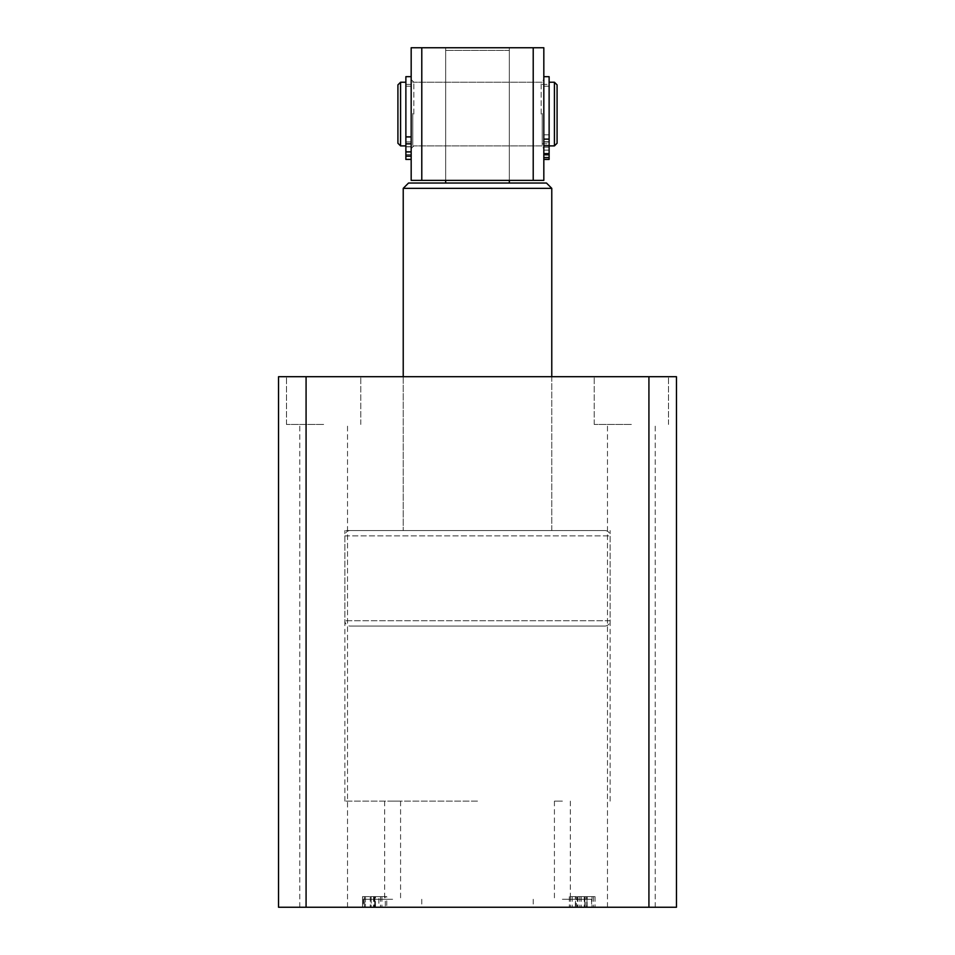 <?xml version="1.0" encoding="UTF-8"?>
<svg xmlns="http://www.w3.org/2000/svg" width="955" height="955" viewBox="0 0 955 955"><rect width="100%" height="100%" fill="white"/><g stroke="black" fill="none" stroke-linecap="round" stroke-linejoin="round"><path stroke-width="0.72" stroke-dasharray="4.78 3.58" d="M477.5 530.55L344.862 530.55L477.5 530.55M477.5 801.138L344.862 801.138L477.5 801.138M392.612 907.25L363.425 907.25L392.612 907.25M392.612 899.288L363.425 899.288L392.612 899.288M392.612 801.138L400.575 801.138L392.612 801.138M562.388 907.25L591.575 907.25L562.388 907.25M562.388 899.288L591.575 899.288L562.388 899.288M562.388 801.138L554.425 801.138L562.388 801.138M477.5 376.7L403.225 376.7L477.5 376.7M323.638 376.7L286.5 376.7L323.638 376.7M323.638 424.45L286.5 424.45L323.638 424.45M323.638 907.25L299.763 907.25L323.638 907.25M631.362 376.7L594.225 376.7L631.362 376.7M631.362 424.45L594.225 424.45L631.362 424.45M631.362 907.25L607.487 907.25L631.362 907.25M584.878 896.638L569.359 896.638L595.049 896.638L584.758 896.638L586.048 896.638L586.048 907.25L586.979 907.25L569.359 907.25L595.049 907.25L584.758 907.25L586.979 907.25L586.979 896.638L584.878 896.638L584.878 907.25M575.531 907.25L576.39 907.25L576.39 896.638L575.531 896.638L575.531 907.25M648.923 907.25L648.923 376.7L676.462 376.7L676.462 907.25L278.538 907.25L278.538 376.7L306.077 376.7L306.077 907.25M386.751 907.25L362.518 907.25L386.751 907.25L386.751 896.638L375.482 896.638L375.482 907.25M648.923 376.7L306.077 376.7M577.381 896.638L577.381 907.25M577.966 896.638L577.966 907.25L577.966 896.638M569.359 896.638L569.359 907.25L569.359 896.638M570.445 896.638L570.445 907.25M572.164 896.638L572.164 907.25M579.804 896.638L579.804 907.25M584.245 896.638L584.245 907.25M591.993 896.638L591.993 907.25M593.485 896.638L593.485 907.25M595.049 896.638L595.049 907.25L595.049 896.638M584.758 896.638L584.758 907.25L577.739 907.25L584.746 907.25L584.758 896.638L577.739 896.638L584.746 896.638L584.746 907.25M586.048 896.638L586.979 896.638L586.048 896.638M581.261 896.638L581.261 907.25M577.739 896.638L577.739 907.25M375.482 896.638L362.518 896.638L362.518 907.25L362.518 896.638L364.368 896.638L364.368 907.25M364.368 896.638L365.419 896.638L365.419 907.25L365.419 896.638L364.165 896.638L364.165 907.25M364.165 896.638L362.518 896.638L362.518 907.25L362.518 896.638L385.295 896.638L385.295 907.25M385.295 896.638L378.849 896.638L378.849 907.25M378.849 896.638L386.751 896.638M374.611 896.638L380.448 896.638L370.265 896.638L374.611 896.638L374.611 907.25L380.448 907.25L370.265 907.25L381.905 907.25L374.611 907.25M371.173 896.638L381.905 896.638L370.265 896.638L371.173 896.638L371.173 907.25M374.909 896.638L374.909 907.25M370.265 896.638L370.265 907.25L370.265 896.638M374.085 896.638L374.085 907.25M381.905 896.638L381.905 907.25M380.448 896.638L380.448 907.25M371.137 896.638L371.137 907.25M373.584 896.638L373.584 907.25M557.087 143.25L557.087 84.888M554.425 82.237L554.425 145.9M397.913 84.888L397.913 143.25M400.575 145.9L400.575 82.237M405.875 113.49L405.875 145.9L405.875 113.49M405.875 113.526L405.875 143.775L405.875 113.526M412.775 113.526L412.775 143.775L412.775 113.526M412.775 113.49L412.775 145.9L412.775 113.49M542.225 113.49L542.225 145.9L542.225 113.49M542.225 113.526L542.225 143.775L542.225 113.526M549.125 113.526L549.125 143.775L549.125 113.526M549.125 113.49L549.125 145.9L549.125 113.49M604.837 530.55L350.163 530.55L604.837 530.55A5.3 5.3 0 0 1 610.138 535.862L610.138 620.75L344.862 620.75L610.138 620.75A5.3 5.3 0 0 1 604.837 626.05L350.163 626.05L604.837 626.05M350.163 530.55A5.3 5.3 0 0 0 344.862 535.862L344.862 620.75A5.3 5.3 0 0 0 350.163 626.05M509.337 114.075L509.337 82.237L509.337 114.075M445.663 114.075L445.663 82.237L445.663 114.075M546.475 183.038L408.525 183.038M403.225 188.35L551.775 188.35M551.775 376.7L551.775 530.55L403.225 530.55L551.775 530.55L551.775 376.7M403.225 376.7L403.225 530.55L403.225 376.7M445.663 183.038L445.663 47.75L445.663 180.388L509.337 180.388L509.337 47.75L509.337 183.038M509.337 180.388L509.337 47.75L445.663 47.75L509.337 47.75L445.663 47.75L509.337 47.75L509.337 180.388L445.663 180.388L445.663 47.75L445.663 180.388M509.337 50.4L445.663 50.4L509.337 50.4M543.825 114.075L543.825 79.587L543.825 114.075M541.163 114.075L541.163 82.237L541.163 114.075M411.175 114.075L411.175 79.587L411.175 114.075M413.837 114.075L413.837 82.237L413.837 114.075M533.212 47.75L533.212 180.388L543.825 180.388L543.825 47.75L411.175 47.75L411.175 180.388L421.788 180.388L421.788 47.75M533.212 180.388L421.788 180.388M411.175 150.651L411.175 154.662L411.175 150.651M405.875 150.651L405.875 154.662L405.875 150.651M411.175 150.771L411.175 154.782L411.175 150.771M405.875 150.771L405.875 154.782L405.875 150.771M405.875 159.401L405.875 76.663M411.175 112.153L411.175 159.425L411.175 112.153M405.875 141.901L411.175 141.901M405.875 141.913L411.175 141.913M549.125 151.535L549.125 147.213L549.125 151.535M543.825 151.535L543.825 147.213L543.825 151.535M549.125 150.377L549.125 146.043L549.125 150.377M543.825 150.377L543.825 146.043L543.825 150.377M543.825 159.354L543.825 76.675L543.825 159.437L549.125 159.354L549.125 76.675M543.825 141.877L549.125 141.877M543.825 141.734L549.125 141.734M543.825 159.115L549.125 159.115M374.79 896.638L374.79 907.25M344.862 535.862L610.138 535.862L344.862 535.862M405.875 137.293L411.175 137.293M405.875 144.169L411.175 144.169M405.875 152.203L411.175 152.203M405.875 156.417L411.175 156.417M543.825 134.822L549.125 134.822M543.825 142.008L549.125 142.008M543.825 150.114L549.125 150.114M543.825 154.638L549.125 154.638M344.862 801.138L344.862 530.55M363.425 899.288L363.425 907.25M384.65 801.138L384.65 899.288M533.212 899.288L533.212 907.25M554.425 801.138L554.425 899.288M286.5 424.45L286.5 376.7L286.5 424.45M299.763 907.25L299.763 424.45L299.763 907.25M594.225 424.45L594.225 376.7L594.225 424.45M607.487 907.25L607.487 424.45L607.487 907.25M347.513 907.25L347.513 424.45L347.513 907.25M360.775 424.45L360.775 376.7L360.775 424.45M655.237 907.25L655.237 424.45L655.237 907.25M668.5 424.45L668.5 376.7L668.5 424.45M570.35 801.138L570.35 899.288M591.575 899.288L591.575 907.25M400.575 801.138L400.575 899.288M421.788 899.288L421.788 907.25M610.138 801.138L610.138 530.55M575.34 907.25L575.34 896.638M587.241 907.25L587.241 896.638M405.875 84.362L412.775 84.362M412.775 82.237L542.225 82.237M542.225 84.362L549.125 84.362M542.225 143.775L549.125 143.775M412.775 145.9L542.225 145.9M405.875 143.775L412.775 143.775M411.175 148.55L413.837 145.9L541.163 145.9L543.825 148.55M411.175 79.587L413.837 82.237L541.163 82.237L543.825 79.587M405.875 154.662L411.175 154.662M405.875 154.782L411.175 154.782M405.875 86.213L411.175 86.213M405.875 146.831L411.175 146.831M405.875 146.7L411.175 146.7M543.825 155.164L549.125 155.164M543.825 154.006L549.125 154.006M543.825 141.925L549.125 141.925M543.825 86.213L549.125 86.213M543.825 146.043L549.125 146.043M543.825 147.213L549.125 147.213"/><path stroke-width="1.43" d="M648.923 907.25L676.462 907.25L676.462 376.7L648.923 376.7L648.923 907.25L278.538 907.25L278.538 376.7L648.923 376.7M306.077 907.25L306.077 376.7M557.087 84.888L557.087 143.25L554.425 145.9L554.425 82.237L557.087 84.888M400.575 145.9L397.913 143.25L397.913 84.888L400.575 82.237L400.575 145.9L405.875 145.9M445.663 180.388L445.663 183.038L546.475 183.038L551.775 188.35L551.775 376.7M445.663 183.038L408.525 183.038L403.225 188.35L403.225 376.7M509.337 183.038L509.337 180.388M551.775 188.35L403.225 188.35M421.788 47.75L421.788 180.388L411.175 180.388L411.175 47.75L543.825 47.75L543.825 180.388L533.212 180.388L533.212 47.75M421.788 180.388L533.212 180.388M411.175 76.663L405.875 76.663L405.875 159.401L411.175 159.401L405.875 159.425M543.825 76.675L549.125 76.675L549.125 159.437L543.825 159.437M405.875 156.107L411.175 156.107M405.875 151.833L411.175 151.833M405.875 143.775L411.175 143.775M405.875 136.84L411.175 136.84M543.825 157.563L549.125 157.563M543.825 153.624L549.125 153.624M543.825 145.709L549.125 145.709M543.825 139.132L549.125 139.132M400.575 82.237L405.875 82.237M549.125 82.237L554.425 82.237M549.125 145.9L554.425 145.9"/></g></svg>

